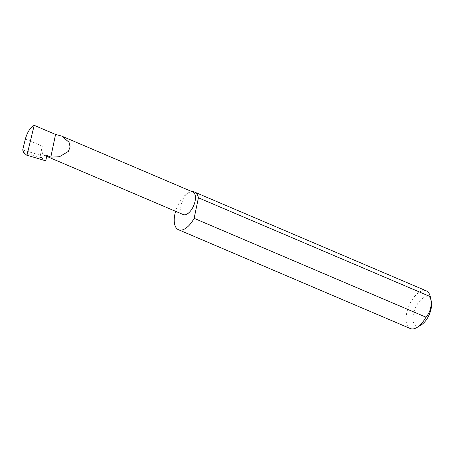 <?xml version="1.0" encoding="UTF-8"?>
<svg xmlns="http://www.w3.org/2000/svg" width="454" height="454" viewBox="0 0 454 454"><rect width="100%" height="100%" fill="white"/><g stroke="black" fill="none" stroke-linecap="round" stroke-linejoin="round"><path stroke-width="0.34" stroke-dasharray="2.27 1.7" d="M192.065 191.662A20.47 10.113 -66.9 0 0 190.459 191.951A12.264 6.061 113.1 0 1 192.899 192.019M421.261 324.877A15.555 7.684 113.1 0 1 419.258 325.785A15.555 7.684 113.1 0 1 413.424 313.952A15.555 7.684 113.1 0 1 425.273 296.99A15.555 7.684 113.1 0 1 431.3 301.32M426.363 290.883A20.47 10.113 -66.9 0 0 422.294 290.77A20.47 10.113 -66.9 0 0 407.675 309.412A20.47 10.113 -66.9 0 0 410.308 328.543M183.28 214.583A12.264 6.061 113.1 0 1 181.702 203.12A12.264 6.061 113.1 0 1 190.459 191.951A20.47 10.113 -66.9 0 0 175.619 211.32M46.881 155.472A12.264 6.061 113.1 0 1 44.441 155.404A12.264 6.061 113.1 0 1 42.284 146.148L40.383 155.24L41.649 157.833L45.763 160.818M23.625 152.476L41.649 157.833M40.383 155.24L22.7 149.985M42.284 146.148L25.373 138.941M44.441 155.404L46.694 156.363"/><path stroke-width="0.68" d="M50.808 157.146L59.423 156.726L68.344 151.443L70.109 146.892L69.036 142.238L61.665 136.081L55.553 134.446L50.808 157.146L46.881 155.472L45.763 160.818L26.962 155.234L34.198 125.344C30.344 127.5 27.399 132.029 25.373 138.941L22.7 149.985L23.625 152.476L26.661 155.154L45.763 160.818M61.665 136.081L192.899 192.019A12.264 6.061 113.1 0 1 194.477 203.483A12.264 6.061 113.1 0 1 185.72 214.651A12.264 6.061 113.1 0 1 183.28 214.583L46.694 156.363M430.222 296.468L431.3 301.32A15.555 7.684 113.1 0 1 421.261 324.877L417.016 327.459A20.47 10.113 -66.9 0 0 425.96 317.153C430.784 311.756 432.214 304.901 430.25 296.598A20.47 10.113 -66.9 0 0 430.222 296.468A20.47 10.113 -66.9 0 0 426.363 290.883L194.528 192.065A20.47 10.113 -66.9 0 0 192.065 191.662M175.619 211.32A20.47 10.113 -66.9 0 0 178.479 229.724L410.308 328.543A20.47 10.113 -66.9 0 0 414.377 328.656A20.47 10.113 -66.9 0 0 417.016 327.459M430.25 296.598L198.421 197.779A20.47 10.113 -66.9 0 0 194.528 192.065M178.479 229.724A20.47 10.113 -66.9 0 0 182.548 229.838A20.47 10.113 -66.9 0 0 194.125 218.334L425.96 317.153M34.198 125.344L55.553 134.446M198.421 197.779L194.125 218.334"/></g></svg>
